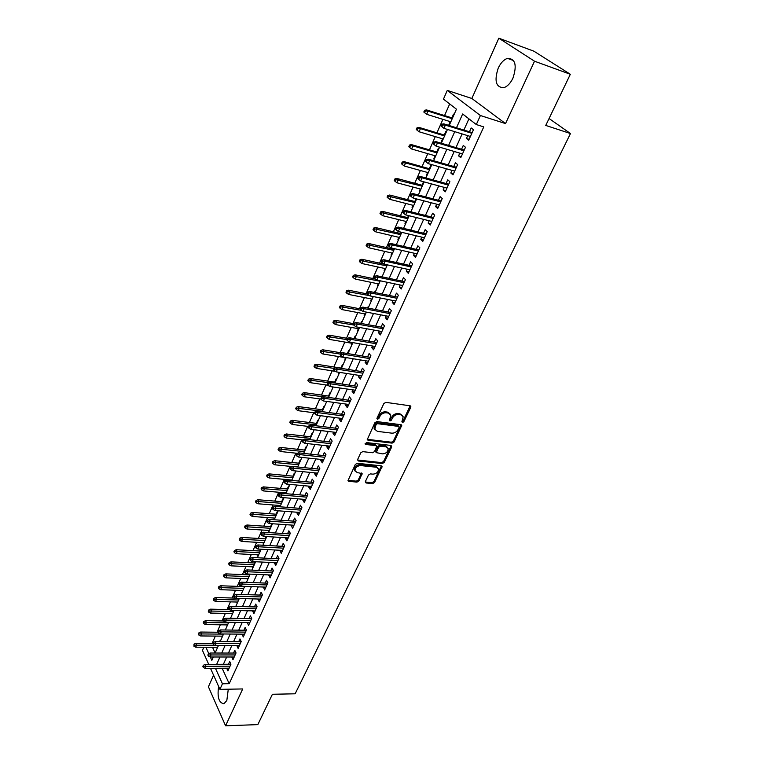 <?xml version="1.0" encoding="UTF-8"?>
<svg xmlns="http://www.w3.org/2000/svg" width="764" height="764" viewBox="0 0 764 764"><rect width="100%" height="100%" fill="white"/><g stroke="black" fill="none" stroke-linecap="round" stroke-linejoin="round"><path stroke-width="1.15" d="M402.427 422.587L403.812 421.766L410.736 407.346L410.067 405.799L385.858 402.361L383.843 403.554L376.977 418.214L377.483 419.293L378.877 418.462L379.765 416.581C381.284 413.954 383.413 412.684 386.173 412.77L388.198 413.047L390.786 415.11L389.478 420.506L390.041 420.954L391.435 420.124L392.324 418.252C393.842 415.645 395.953 414.384 398.674 414.48L400.68 414.747L403.191 416.752L401.959 421.518L402.427 422.587M401.893 421.671L403.086 420.84L410.153 405.808M376.919 418.376L379.059 415.645L379.765 416.581M389.497 420.028L391.607 417.335L392.324 418.252M218.628 686.464C217.1 697.226 218.886 702.976 223.976 703.73L226.832 700.473L228.283 689.204M512.95 78.129C517.19 65.179 515.375 58.589 507.487 58.37C503.82 59.592 500.735 62.839 498.243 68.082C494.05 80.936 495.912 87.468 503.81 87.688C507.391 86.494 510.438 83.314 512.95 78.129M365.364 481.568L366.071 482.982L372.708 483.612L374.627 482.456L382.038 466.441L381.246 465.83L357.275 463.29L355.308 464.464L347.973 480.69L348.814 481.33L356.979 482.113L358.927 480.948L362.126 473.604L357.256 472.563L355.031 470.863C355.088 467.73 356.922 465.964 360.551 465.572L376.327 467.224L378.466 468.857C378.428 471.971 376.604 473.737 373.004 474.157L370.406 473.89L368.458 475.055L365.364 481.568M222.123 668.233L229.21 683.694L222.448 683.799L219.927 689.357L210.492 668.319M570.336 74.27L534.523 61.215L498.835 38.2L533.912 51.198L570.336 74.27L545.754 125.439L570.479 133.538L295.133 693.798L272.404 694.275L257.831 724.616L225.571 725.8L242.704 688.947L219.927 689.357M498.835 38.2L471.846 98.48L505.529 123.587L534.523 61.215M505.529 123.587L480.403 115.526L476.306 124.551L462.65 113.979L456.49 127.769M229.21 683.694L483.765 126.9L476.306 124.551M392.133 443.139L394.09 441.974L401.768 425.338L400.985 424.717L376.843 421.566L374.847 422.759L367.245 439.615L368.076 440.265L392.133 443.139L391.435 442.213L393.384 441.048L401.09 424.736M391.712 446.93L384.273 462.401L382.334 463.557L358.354 460.978L357.628 459.517L360.761 452.813L362.738 451.639L372.555 452.746L374.522 451.572L376.738 446.281L375.926 445.641L365.689 444.447L365.106 443.989L366.567 442.576L391.025 445.46L391.712 446.93L391.006 445.995L383.585 461.456L384.273 462.401M213.586 675.223L208.419 686.769L225.571 725.8M217.081 647.27L217.597 647.394M220.261 641.378L219.975 640.757L219.612 641.569M222.018 636.145L222.515 636.316M227.003 624.904L227.481 625.124M249.532 574.098L249.198 574.862M252.76 566.84L253.123 567.327M255.023 561.721L254.46 562.992M258.079 554.845L258.423 555.39M260.581 549.192L259.779 550.997M263.456 542.717L263.198 543.29L263.781 543.328M266.197 536.529L265.165 538.868M268.89 530.455L268.613 531.085L269.195 531.123M272.232 524.285L271.898 523.712L270.599 526.606M274.391 518.049L274.085 518.737L274.668 518.785M277.743 511.851L277.399 511.269L276.1 514.201M279.958 505.51L279.624 506.265L280.207 506.303M283.32 499.284L282.976 498.711L281.658 501.661M288.964 486.572L288.611 485.999L287.283 488.979M285.574 492.837L285.23 493.63M294.665 473.718L294.312 473.145L292.975 476.153M300.433 460.721L300.071 460.157L298.724 463.185M306.268 447.57L305.906 447.007L304.549 450.063M312.18 434.267L311.798 433.713L310.432 436.798M318.149 420.811L317.767 420.257L316.382 423.371M324.194 407.193L323.802 406.649L322.408 409.791M330.306 393.422L329.905 392.877L328.501 396.048M332.56 386.899L332.97 387.415M336.485 379.488L336.084 378.944L334.67 382.143M339.035 372.288L338.576 373.329L339.178 373.424M342.749 365.383L342.339 364.848L340.906 368.076M345.519 357.686L344.86 359.166L345.462 359.261M349.081 351.115L348.661 350.59L347.372 353.503M351.908 343.275L351.22 344.831L351.822 344.936M355.489 336.666L355.069 336.15L354.009 338.528M358.373 328.692L357.647 330.325L358.259 330.43M361.974 322.045L361.544 321.539L360.732 323.363M364.925 313.928L364.161 315.637L364.772 315.752M368.544 307.252L368.105 306.746L367.551 308.007M371.552 298.982L370.75 300.777L371.361 300.901M375.191 292.278L374.752 291.772L374.446 292.459M378.256 283.855L377.426 285.736L378.037 285.86M385.056 268.536L384.177 270.504L384.789 270.637M391.932 253.037L391.015 255.081L391.626 255.224M393.909 248.567L393.622 249.217M398.894 237.327L397.939 239.476L398.56 239.619M401.176 232.189L400.584 233.517M405.942 221.436L404.958 223.661L405.569 223.814M408.53 215.591L407.632 217.625M413.085 205.325L412.054 207.655L412.675 207.808M415.988 198.783L414.776 201.524M420.324 189.023L419.245 191.439L419.866 191.602M423.542 181.746L422.005 185.222M427.649 172.502L426.532 175.013L427.143 175.185M431.45 165.501L430.944 165.062L429.33 168.71M435.069 155.76L433.904 158.387L434.525 158.559M438.889 148.732L438.374 148.302L436.741 151.979M442.585 138.809L441.382 141.531L442.003 141.722M446.424 131.742L445.909 131.322L444.256 135.037M467.711 135.639L466.422 138.485L468.666 140.28L473.46 129.727L471.187 127.951L469.459 131.78M459.804 153.115L458.562 155.856L460.768 157.69L465.496 147.271L463.271 145.456L461.551 149.247M451.992 170.362L450.808 172.998L452.976 174.87L457.636 164.585L455.449 162.742L453.749 166.485M444.295 187.39L443.149 189.911L445.278 191.821L449.881 181.679L447.733 179.788L446.052 183.503M436.693 204.189L435.595 206.605L437.686 208.553L442.232 198.535L440.112 196.615L438.45 200.292M429.187 220.767L428.136 223.088L430.199 225.065L434.678 215.181L432.596 213.223L430.953 216.861M421.776 237.126L420.773 239.352L422.798 241.367L427.229 231.607L425.176 229.62L423.542 233.221M414.47 253.285L413.505 255.415L415.501 257.458L419.866 247.822L417.851 245.798L416.237 249.37M407.25 269.234L406.333 271.268L408.291 273.34L412.608 263.838L410.621 261.775L409.026 265.318M400.126 284.982L399.247 286.92L401.176 289.021L405.436 279.643L403.488 277.552L401.902 281.056M393.088 300.529L392.247 302.382L394.148 304.511L398.35 295.248L396.44 293.128L394.864 296.594M386.135 315.876L385.342 317.652L387.205 319.81L391.359 310.652L389.478 308.513L387.921 311.941M379.278 331.041L378.514 332.722L380.357 334.909L384.454 325.875L382.602 323.697L381.064 327.107M372.498 346.016L371.781 347.62L373.586 349.826L377.636 340.897L375.812 338.7L374.284 342.071M365.813 360.809L365.116 362.327L366.901 364.562L370.903 355.747L369.107 353.522L367.589 356.864M359.195 375.411L358.545 376.853L360.293 379.116L364.247 370.406L362.48 368.162L360.98 371.466M352.662 389.841L352.051 391.206L353.77 393.498L357.676 384.894L355.938 382.621L354.448 385.896M346.216 404.099L345.634 405.388L347.324 407.699L351.182 399.2L349.473 396.898L348.002 400.155M339.837 418.185L339.292 419.398L340.954 421.738L344.774 413.334L343.084 411.013L341.632 414.231M333.543 432.109L333.018 433.245L334.67 435.604L338.433 427.305L336.771 424.956L335.329 428.155M327.317 445.861L326.83 446.93L328.453 449.308L332.168 441.105L330.535 438.737L329.103 441.898M321.166 459.45L320.708 460.453L322.303 462.85L325.98 454.742L324.375 452.355L322.952 455.497M315.083 472.878L314.663 473.814L316.229 476.23L319.868 468.217L318.282 465.82L316.879 468.924M309.076 486.152L308.685 487.021L310.232 489.457L313.823 481.54L312.266 479.114L310.872 482.199M303.136 499.274L302.773 500.076L304.301 502.54L307.844 494.709L306.316 492.264L304.931 495.32M297.272 512.243L296.938 512.988L298.428 515.461L301.942 507.726L300.433 505.262L299.058 508.289M291.466 525.069L291.16 525.747L292.631 528.239L296.107 520.59L294.618 518.107L293.261 521.115M285.736 537.741L285.449 538.362L286.901 540.874L290.33 533.31L288.868 530.808L287.522 533.788M280.063 550.271L281.238 553.356L284.628 545.878L283.186 543.366L281.849 546.317M274.457 562.667L275.632 565.704L278.984 558.312L277.571 555.781L276.243 558.713M268.909 574.92L270.093 577.918L273.407 570.612L272.013 568.063L270.695 570.966M263.427 587.029L264.611 589.989L267.897 582.76L266.512 580.201L265.213 583.085M258.003 599.014L259.197 601.936L262.444 594.784L261.078 592.215L259.789 595.061M252.636 610.866L253.839 613.74L257.048 606.673L255.711 604.085L254.431 606.912M247.335 622.584L248.539 625.429L251.709 618.429L250.391 615.832L249.121 618.639M242.093 634.177L243.296 636.985L246.428 630.061L245.139 627.445L243.878 630.233M236.897 645.637L238.11 648.407L241.214 641.569L239.934 638.933L238.683 641.703M231.769 656.983L232.982 659.714L236.047 652.943L234.787 650.307L233.545 653.048M468.915 118.84L463.872 130.052M462.124 133.929L455.974 147.595M454.227 151.473L448.181 164.9M446.434 168.787L440.494 181.975M438.737 185.881L432.911 198.831M431.154 202.737L425.424 215.467M423.657 219.383L418.032 231.884M416.265 235.809L410.736 248.09M408.969 252.024L403.535 264.096M401.759 268.03L396.421 279.891M394.644 283.826L389.401 295.487M387.625 299.431L382.468 310.891M380.692 314.844L375.621 326.104M373.844 330.058L368.859 341.126M367.073 345.08L362.174 355.957M360.398 359.92L355.585 370.616M353.799 374.58L349.062 385.094M347.286 389.057L342.625 399.4M340.839 403.363L336.265 413.525M334.479 417.497L329.981 427.487M328.195 431.459L323.774 441.286M321.988 445.25L317.633 454.914M315.847 458.887L311.569 468.389M309.783 472.362L305.581 481.702M303.795 485.675L299.65 494.862M297.864 498.835L293.796 507.879M292.01 511.842L288.009 520.733M286.223 524.706L282.288 533.453M280.503 537.417L276.625 546.021M274.839 549.984L271.029 558.446M269.253 562.409L265.5 570.737M263.714 574.7L260.027 582.884M258.251 586.847L254.622 594.898M252.836 598.861L249.274 606.788M247.488 610.742L243.983 618.544M242.198 622.498L238.75 630.166M236.974 634.12L233.574 641.664M231.798 645.618L228.455 653.039M226.679 656.992L223.384 664.298M226.688 668.204L227.901 670.897L230.938 664.202L229.697 661.548L228.474 664.269M449.681 103.942L444.553 115.574M442.891 119.356L436.96 132.831M435.289 136.622L429.454 149.859M427.783 153.66L422.053 166.667M420.381 170.477L414.747 183.264M413.066 187.084L407.537 199.652M405.856 203.472L400.412 215.82M398.722 219.65L393.374 231.798M391.693 235.627L386.431 247.565M384.741 251.404L379.574 263.141M377.884 266.98L372.803 278.526M371.113 282.374L366.109 293.72M364.418 297.568L359.5 308.723M357.81 312.581L352.978 323.554M351.278 327.412L346.522 338.194M344.822 342.052L340.152 352.672M338.452 356.53L333.858 366.968M332.159 370.827L327.632 381.093M325.932 384.961L321.491 395.055M319.782 398.923L315.408 408.855M313.708 412.722L309.41 422.492M307.701 426.369L303.47 435.977M301.77 439.844L297.607 449.299M295.897 453.167L291.8 462.478M290.1 466.346L286.07 475.494M284.361 479.362L280.398 488.377M278.698 492.245L274.792 501.108M273.092 504.975L269.253 513.694M267.543 517.562L263.771 526.138M262.071 530.006L258.347 538.448M256.647 542.316L252.989 550.624M251.289 554.483L247.689 562.667M245.989 566.525L242.436 574.576M240.736 578.434L237.251 586.36M235.551 590.219L232.122 598.011M230.422 601.87L227.042 609.538M225.351 613.396L222.018 620.951M220.328 624.799L217.052 632.239M215.352 636.078L212.134 643.403M212.507 647.251L215.123 652.962M454.064 114.524L453.539 114.113L451.877 117.876M450.206 121.638L448.945 124.465L449.471 124.885M441.382 141.531L441.888 141.961M433.904 158.387L434.41 158.816M426.532 175.013L427.028 175.462M419.245 191.439L419.732 191.888M412.054 207.655L412.531 208.114M397.939 239.476L398.407 239.953M391.015 255.081L391.474 255.568M384.177 270.504L384.636 270.991M377.426 285.736L377.865 286.233M370.75 300.777L371.189 301.283M364.161 315.637L364.59 316.153M357.647 330.325L358.077 330.841M351.22 344.831L351.631 345.357M344.86 359.166L345.271 359.691M338.576 373.329L338.977 373.863M332.369 387.329L332.77 387.864M279.624 506.265L279.93 506.79M274.085 518.737L274.429 519.329M268.613 531.085L268.947 531.677M266.77 536.557L262.931 545.229M263.198 543.29L263.532 543.882M257.85 555.361L258.175 555.963M252.55 567.308L252.874 567.91M247.316 579.122L247.631 579.723M242.131 590.801L242.436 591.412M237.002 602.366L237.308 602.977M231.931 613.798L232.237 614.418M226.908 625.114L227.214 625.735M221.942 636.316L222.238 636.937M217.033 647.394L217.32 648.015M570.479 133.538L549.077 118.525M208.725 664.365L202.46 650.393L203.845 647.223M449.194 125.516L456.442 109.176L443.464 99.129L447.284 90.4L480.403 115.526M471.846 98.48L447.284 90.4M215.429 668.28L222.448 683.799M454.752 131.666L448.611 145.399M446.864 149.305L440.838 162.799M439.09 166.714L433.159 179.96M431.412 183.885L425.596 196.902M423.839 200.827L418.118 213.624M416.361 217.559L410.745 230.117M408.988 234.061L403.468 246.409M401.702 250.353L396.277 262.482M394.51 266.435L389.191 278.354M387.415 282.317L382.181 294.025M380.415 297.989L375.267 309.506M373.491 313.469L368.439 324.786M366.663 328.749L361.697 339.875M359.92 343.848L355.031 354.773M353.254 358.755L348.451 369.499M346.675 373.472L341.957 384.034M340.181 388.017L335.539 398.397M333.753 402.38L329.198 412.589M327.412 416.581L322.924 426.618M321.147 430.6L316.735 440.465M314.959 444.447L310.614 454.16M308.837 458.142L304.569 467.683M302.792 471.674L298.6 481.053M296.814 485.044L292.688 494.27M290.912 498.252L286.853 507.334M285.067 511.317L281.085 520.236M279.299 524.228L275.374 533.005M273.598 536.987L269.74 545.62M267.963 549.602L264.163 558.092M262.386 562.075L258.652 570.431M256.876 574.413L253.199 582.626M251.423 586.609L247.813 594.688M246.037 598.661L242.475 606.616M240.698 610.589L237.203 618.41M235.427 622.383L231.989 630.08M230.222 634.044L226.832 641.617M225.065 645.59L221.732 653.039M219.965 657.002L216.68 664.327M210.32 657.011L211.838 660.363L213.328 657.002M215.095 653.029L218.418 645.551M220.175 641.579L223.556 633.977M225.323 629.994L228.742 622.268M230.518 618.286L233.994 610.436M235.77 606.454L239.313 598.47M241.08 594.478L244.681 586.37M246.447 582.378L250.114 574.127M251.881 570.135L255.606 561.75M257.382 557.749L261.164 549.23M268.556 532.565L272.462 523.751M274.238 519.749L278.22 510.791M279.996 506.79L284.036 497.679M285.812 493.678L289.919 484.414M291.695 480.413L295.878 470.987M297.654 466.985L301.904 457.407M303.68 453.405L308.007 443.664M309.783 439.663L314.185 429.75M315.952 425.749L320.431 415.673M322.207 411.672L326.753 401.415M328.53 397.423L333.152 386.995M334.928 382.993L339.636 372.383M341.412 368.391L346.197 357.6M347.973 353.608L352.844 342.625M354.611 338.633L359.577 327.46M361.343 323.478L366.386 312.113M368.152 308.131L373.281 296.566M375.048 292.583L380.271 280.818M382.038 276.835L387.348 264.86M389.115 260.896L394.52 248.701M396.287 244.738L401.788 232.332M403.545 228.379L409.151 215.754M410.898 211.8L416.609 198.946M418.357 194.992L424.163 181.908M425.911 177.974L431.822 164.652M433.57 160.727L439.587 147.165M441.325 143.24L447.456 129.431M205.898 647.232L208.82 653.688M448.945 124.465L449.576 124.656M466.422 138.485L469.106 139.296M458.562 155.856L461.246 156.639M450.808 172.998L453.482 173.743M443.149 189.911L445.823 190.637M435.595 206.605L438.259 207.302M428.136 223.088L430.791 223.747M420.773 239.352L423.428 239.982M413.505 255.415L416.151 256.016M406.333 271.268L408.969 271.841M399.247 286.92L401.883 287.474M392.247 302.382L394.873 302.907M385.342 317.652L387.959 318.149M378.514 332.722L381.131 333.199M371.781 347.62L374.389 348.059M365.116 362.327L367.723 362.747M358.545 376.853L361.143 377.254M352.051 391.206L354.639 391.588M345.634 405.388L348.212 405.741M339.292 419.398L341.871 419.732M333.018 433.245L335.597 433.56M326.83 446.93L329.399 447.217M320.708 460.453L323.267 460.721M314.663 473.814L317.213 474.062M308.685 487.021L311.234 487.251M302.773 500.076L305.313 500.296M296.938 512.988L299.469 513.179M291.16 525.747L293.682 525.918M285.449 538.362L287.971 538.515M279.805 550.834L282.317 550.978M274.228 563.163L276.73 563.288M268.708 575.359L271.201 575.464M263.246 587.42L265.738 587.516M257.85 599.348L260.333 599.425M252.512 611.143L254.995 611.2M247.23 622.813L249.704 622.861M242.007 634.359L244.47 634.378M236.84 645.771L239.304 645.781M231.731 657.069L234.185 657.069M226.669 668.242L229.114 668.223M402.313 415.425L399.954 413.83L400.68 414.747M391.607 417.335C393.116 414.728 395.236 413.467 397.948 413.553L399.954 413.83M389.898 413.763L387.482 412.121L388.198 413.047M379.059 415.645C380.567 413.018 382.707 411.758 385.457 411.844L387.482 412.121M368.076 440.265L367.388 439.329L391.435 442.213M399.094 427.477L398.627 426.417L377.445 423.676L376.041 424.507L374.79 429.282L377.406 431.364L391.875 433.169C394.568 433.236 396.669 431.985 398.168 429.416L399.094 427.477M398.913 426.513L397.91 425.491L398.627 426.417M374.933 429.674L374.083 428.346L374.417 425.548L375.344 423.571L376.738 422.74L397.91 425.491M358.354 460.978L357.686 460.023L381.647 462.612L383.585 461.456M376.385 445.804L375.229 444.705L365.125 443.521M382.63 453.883C386.278 453.482 388.112 451.677 388.141 448.478L386.011 446.825L380.462 446.176L378.495 447.351L376.289 452.632L382.63 453.883M387.377 447.351L385.314 445.889L386.011 446.825M375.936 452.145L375.697 450.836L377.808 446.405L379.765 445.24L385.314 445.889M391.006 445.995L391.149 445.479M377.731 467.759L375.64 466.269L376.327 467.224M355.079 471.016L354.362 469.908C354.42 466.766 356.253 464.999 359.873 464.607L375.64 466.269M348.814 481.33L348.155 480.355L356.32 481.148L358.259 479.983L361.477 473.002M366.071 482.982L365.402 482.017L372.03 482.657L373.959 481.501L381.379 465.849M424.583 110.274L423.819 112.031L424.66 112.719L425.424 110.952L424.583 110.274L426.503 109.911L428.021 111.133L426.646 114.304L450.827 121.829M425.424 110.952L428.021 111.133L452.212 118.716M426.503 109.911L452.498 118.067M426.646 114.304L424.66 112.719M472.142 132.611L443.769 123.844L445.364 125.134L471.837 133.289M442.709 124.952L441.821 124.236L441.038 126.022L441.917 126.748L442.709 124.952L445.364 125.134L443.932 128.352L470.395 136.46M443.769 123.844L441.821 124.236M441.917 126.748L443.932 128.352M417.029 127.769L416.275 129.498L417.106 130.205L417.851 128.467L417.029 127.769L418.939 127.378L420.439 128.638L419.083 131.761L443.206 139M417.851 128.467L420.439 128.638L444.572 135.925M418.939 127.378L444.877 135.228M419.083 131.761L417.106 130.205M409.571 145.026L408.826 146.745L409.647 147.462L410.383 145.743L409.571 145.026L411.481 144.625L412.952 145.905L411.615 148.99L435.69 155.942M410.383 145.743L412.952 145.905L437.037 152.915M411.481 144.625L437.361 152.16M411.615 148.99L409.647 147.462M402.208 162.063L401.482 163.754L402.284 164.489L403.01 162.799L402.208 162.063L404.127 161.643L405.569 162.952L404.252 165.998L428.26 172.674M403.01 162.799L405.569 162.952L429.597 169.675M404.127 161.643L429.941 168.882M404.252 165.998L402.284 164.489M394.95 178.881L394.224 180.552L395.017 181.297L395.733 179.626L394.95 178.881L396.86 178.442L398.283 179.779L396.974 182.777L420.935 189.185M395.733 179.626L422.253 186.225M396.86 178.442L422.616 185.385M396.974 182.777L395.017 181.297M464.235 150.05L435.919 141.636L437.486 142.944L463.901 150.785M434.84 142.773L433.981 142.047L433.198 143.813L434.067 144.549L434.84 142.773L437.486 142.944L436.072 146.125L462.478 153.908M435.919 141.636L433.981 142.047M434.067 144.549L436.072 146.125M456.423 167.259L428.165 159.179L429.712 160.526L456.07 168.042M427.086 160.364L426.236 159.619L425.462 161.357L426.312 162.111L427.086 160.364L429.712 160.526L428.317 163.658L454.666 171.126M428.165 159.179L426.236 159.619M426.312 162.111L428.317 163.658M448.726 184.239L420.525 176.494L422.043 177.869L448.344 185.069M419.426 177.716L418.596 176.952L417.832 178.671L418.672 179.435L419.426 177.716L422.043 177.869L420.668 180.963L446.959 188.116M420.525 176.494L418.596 176.952M418.672 179.435L420.668 180.963M441.114 200.999L412.98 193.578L414.47 194.973L440.713 201.877M411.882 194.83L411.051 194.056L410.306 195.756L411.127 196.529L411.882 194.83L414.47 194.973L413.123 198.029L439.357 204.886M412.98 193.578L411.051 194.056M411.127 196.529L413.123 198.029M387.778 195.479L387.071 197.131L387.845 197.886L388.551 196.233L387.778 195.479L389.688 195.021L391.082 196.377L389.802 199.347L413.706 205.487M388.551 196.233L414.995 202.565M389.688 195.021L415.387 201.686M389.802 199.347L387.845 197.886M433.608 217.539L405.541 210.444L407.002 211.867L433.188 218.466M404.423 211.723L403.612 210.931L402.876 212.612L403.688 213.404L404.423 211.723L407.002 211.867L405.674 214.875L431.841 221.426M405.541 210.444L403.612 210.931M403.688 213.404L405.674 214.875M380.701 211.867L380.004 213.49L380.758 214.264L381.465 212.64L380.701 211.867L382.602 211.389L383.977 212.774L382.716 215.696L406.563 221.579M381.465 212.64L407.842 218.705M382.602 211.389L408.253 217.778M382.716 215.696L380.758 214.264M426.197 233.87L398.197 227.08L399.639 228.522L425.758 234.844M397.07 228.398L396.268 227.586L395.542 229.248L396.335 230.05L397.07 228.398L399.639 228.522L398.321 231.502L424.431 237.766M398.197 227.08L396.268 227.586M396.335 230.05L398.321 231.502M373.72 228.044L373.023 229.649L373.768 230.432L374.465 228.828L373.72 228.044L375.621 227.548L376.967 228.952L375.716 231.845L399.505 237.48M374.465 228.828L400.766 234.634M375.621 227.548L401.195 233.66M375.716 231.845L373.768 230.432M418.892 249.99L390.948 243.506L392.362 244.977L418.424 251.003M389.812 244.852L389.029 244.031L388.303 245.664L389.086 246.486L389.812 244.852L392.362 244.977L391.063 247.908L417.115 253.896M390.948 243.506L389.029 244.031M389.086 246.486L391.063 247.908M366.815 244.022L366.137 245.607L366.873 246.4L367.56 244.814L366.815 244.022L368.716 243.506L370.043 244.938L368.811 247.784L392.543 253.171M367.56 244.814L393.785 250.363M368.716 243.506L394.234 249.351M368.811 247.784L366.873 246.4M411.662 265.901L383.795 259.712L385.18 261.202L411.185 266.961M382.64 261.087L381.876 260.257L381.16 261.871L381.933 262.701L382.64 261.087L385.18 261.202L383.9 264.105L409.896 269.816M383.795 259.712L381.876 260.257M381.933 262.701L383.9 264.105M360.006 259.789L359.328 261.355L360.054 262.167L360.732 260.6L360.006 259.789L361.897 259.263L363.206 260.715L361.983 263.532L385.658 268.67M360.732 260.6L386.89 265.901M361.897 259.263L383.872 264.086M361.983 263.532L360.054 262.167M404.538 281.61L376.728 275.718L378.094 277.227L404.032 282.718M375.573 277.122L374.809 276.272L374.112 277.867L374.866 278.707L375.573 277.122L378.094 277.227L376.833 280.092L402.762 285.535M376.728 275.718L374.809 276.272M374.866 278.707L376.833 280.092M353.283 275.365L352.615 276.912L353.321 277.733L353.99 276.186L353.283 275.365L355.174 274.82L356.454 276.291L355.25 279.07L378.868 283.979M353.99 276.186L380.08 281.238M355.174 274.82L375.372 279.061M355.25 279.07L353.321 277.733M397.5 297.129L369.757 291.514L371.103 293.051L396.974 298.275M368.592 292.946L367.847 292.087L367.15 293.662L367.895 294.512L368.592 292.946L371.103 293.051L369.852 295.878L395.714 301.054M369.757 291.514L367.847 292.087M367.895 294.512L369.852 295.878M346.636 290.74L345.977 292.268L346.675 293.099L347.343 291.571L346.636 290.74L348.527 290.186L349.788 291.676L348.594 294.426L372.154 299.106M347.343 291.571L369.48 295.62M348.527 290.186L367.427 293.987M348.594 294.426L346.675 293.099M390.547 312.457L362.871 307.109L364.189 308.666L390.012 313.632M361.697 308.57L360.961 307.701L360.283 309.258L361.009 310.127L361.697 308.57L364.189 308.666L362.957 311.454L388.761 316.382M362.871 307.109L360.961 307.701M361.009 310.127L362.957 311.454M340.076 305.934L339.426 307.443L340.114 308.284L340.763 306.775L340.076 305.934L341.957 305.361L343.208 306.87L342.024 309.592L365.526 314.042M340.763 306.775L361.324 310.337M341.957 305.361L360.436 308.904M342.024 309.592L340.114 308.284M383.681 327.584L356.072 322.513L357.371 324.089L383.127 328.806M354.888 324.003L354.171 323.115L353.493 324.652L354.209 325.531L354.888 324.003L357.371 324.089L356.158 326.849L381.895 331.519M356.072 322.513L354.171 323.115M354.209 325.531L356.158 326.849M333.601 320.937L332.951 322.427L333.629 323.287L334.279 321.797L333.601 320.937L335.472 320.345L336.704 321.883L335.539 324.566L358.984 328.797M334.279 321.797L353.77 324.996M335.472 320.345L353.904 323.716M335.539 324.566L333.629 323.287M376.9 342.53L349.358 337.717L350.638 339.321L376.327 343.79M348.164 339.235L347.458 338.337L346.789 339.856L347.496 340.744L348.164 339.235L350.638 339.321L349.434 342.033L375.114 346.464M349.358 337.717L347.458 338.337M347.496 340.744L349.434 342.033M327.193 335.759L326.562 337.23L327.231 338.099L327.861 336.628L327.193 335.759L329.074 335.157L330.277 336.704L329.131 339.359L352.51 343.38M327.861 336.628L346.904 339.598M329.074 335.157L347.448 338.356M329.131 339.359L327.231 338.099M370.196 357.294L342.73 352.739L343.991 354.353L369.614 358.583M341.527 354.276L340.83 353.379L340.171 354.868L340.868 355.766L341.527 354.276L343.991 354.353L342.797 357.046L368.41 361.229M342.73 352.739L340.83 353.379M340.868 355.766L342.797 357.046M320.87 350.399L320.24 351.86L320.899 352.729L321.529 351.278L320.87 350.399L322.742 349.788L323.926 351.354L322.8 353.971L346.121 357.781M321.529 351.278L340.515 354.095M322.742 349.788L342.014 352.978M322.8 353.971L320.899 352.729M363.578 371.877L336.179 367.57L337.421 369.203L362.976 373.204M334.976 369.136L334.288 368.219L333.639 369.7L334.326 370.607L334.976 369.136L337.421 369.203L336.246 371.858L361.792 375.812M336.179 367.57L334.288 368.219M334.326 370.607L336.246 371.858M314.625 364.867L314.004 366.309L314.653 367.188L315.274 365.755L314.625 364.867L316.487 364.237L317.662 365.822L316.535 368.41L335.453 371.342M315.274 365.755L334.202 368.41M316.487 364.237L341.508 368.172M316.535 368.41L314.653 367.188M357.046 386.278L329.714 382.22L330.936 383.872L356.425 387.644M328.501 383.805L327.823 382.888L327.183 384.34L327.861 385.266L328.501 383.805L330.936 383.872L329.771 386.498L355.26 390.223M329.714 382.22L327.823 382.888M308.455 379.164L307.835 380.577L308.475 381.475L309.086 380.052L308.455 379.164L310.318 378.514L311.464 380.119L310.356 382.678L327.842 385.237L329.771 386.498M309.086 380.052L328.501 382.649M310.318 378.514L335.262 382.239M310.356 382.678L308.475 381.475M350.59 400.517L323.325 396.688L324.528 398.359L349.95 401.912M322.102 398.302L321.443 397.375L320.804 398.808L321.472 399.744L322.102 398.302L324.528 398.359L323.382 400.957L348.795 404.462M323.325 396.688L321.443 397.375M321.472 399.744L323.382 400.957M302.353 393.279L301.751 394.682L302.372 395.59L302.983 394.186L302.353 393.279L304.215 392.62L305.342 394.243L304.253 396.774L321.014 399.094M302.983 394.186L323.172 396.745M304.215 392.62L329.103 396.134M304.253 396.774L302.372 395.59M344.211 414.575L317.022 410.984L318.196 412.675L343.561 416.008M315.79 412.617L315.131 411.681L314.51 413.104L315.16 414.04L315.79 412.617L318.196 412.675L317.07 415.234L342.415 418.519M317.022 410.984L315.131 411.681M315.16 414.04L317.07 415.234M296.327 407.241L295.725 408.625L296.346 409.533L296.948 408.148L296.327 407.241L298.18 406.563L299.297 408.205L298.218 410.698L314.625 412.846M296.948 408.148L322.389 411.261M298.18 406.563L323 409.867M298.218 410.698L296.346 409.533M337.908 428.47L310.786 425.109L311.941 426.818L337.239 429.931M309.544 426.761L308.904 425.815L308.284 427.219L308.923 428.174L309.544 426.761L311.941 426.818L310.824 429.339L336.112 432.414M310.786 425.109L308.904 425.815M308.923 428.174L310.824 429.339M290.368 421.031L289.776 422.397L290.387 423.313L290.979 421.948L290.368 421.031L292.22 420.343L293.319 421.995L292.249 424.459L308.608 426.474M290.979 421.948L316.353 424.86M292.22 420.343L316.984 423.447M292.249 424.459L290.387 423.313M331.671 442.203L304.626 439.061L305.762 440.78L330.993 443.693M303.384 440.742L302.745 439.777L302.133 441.172L302.773 442.127L303.384 440.742L305.762 440.78L304.664 443.282L329.876 446.147M304.626 439.061L302.745 439.777M302.773 442.127L304.664 443.282M284.485 434.659L283.902 436.015L284.494 436.941L285.077 435.585L284.485 434.659L286.328 433.962L287.407 435.633L286.357 438.068L302.678 439.949M285.077 435.585L310.385 438.316M286.328 433.962L311.024 436.865M286.357 438.068L284.494 436.941M325.512 455.774L298.543 452.851L299.66 454.59L324.824 457.292M297.291 454.551L296.671 453.577L296.06 454.952L296.68 455.917L297.291 454.551L299.66 454.59L298.571 457.053L323.726 459.718M298.543 452.851L296.671 453.577M296.68 455.917L298.571 457.053M278.669 448.124L278.086 449.461L278.679 450.407L279.252 449.06L278.669 448.124L280.512 447.417L281.572 449.108L280.531 451.514L297.32 453.329M279.252 449.06L304.483 451.61M280.512 447.417L305.132 450.13M280.531 451.514L278.679 450.407M319.428 469.182L292.526 466.47L293.634 468.227L318.731 470.729M291.265 468.189L290.654 467.215L290.062 468.571L290.673 469.545L291.265 468.189L293.634 468.227L292.555 470.662L317.643 473.136M292.526 466.47L290.654 467.215M290.673 469.545L292.555 470.662M272.92 461.437L272.347 462.764L272.92 463.71L273.493 462.382L272.92 461.437L274.753 460.721L275.804 462.421L274.773 464.798L292.297 466.565M273.493 462.382L298.648 464.751M274.753 460.721L299.316 463.251M274.773 464.798L272.92 463.71M313.421 482.437L286.586 479.935L287.665 481.702L312.705 484.013M285.325 481.673L284.714 480.69L284.132 482.027L284.733 483.01L285.325 481.673L287.665 481.702L286.605 484.109L311.626 486.391M286.586 479.935L284.714 480.69M284.733 483.01L286.605 484.109M267.228 474.606L266.665 475.915L267.238 476.86L267.801 475.552L267.228 474.606L269.071 473.871L270.093 475.59L269.071 477.939L291.858 480.069M267.801 475.552L292.879 477.739M269.071 473.871L293.567 476.211M269.071 477.939L267.238 476.86M307.472 495.54L280.713 493.238L281.782 495.024L306.746 497.144M279.443 494.996L278.85 494.002L278.268 495.33L278.86 496.323L279.443 494.996L281.782 495.024L280.722 497.402L305.676 499.484M280.713 493.238L278.85 494.002M278.86 496.323L280.722 497.402M261.613 487.613L261.049 488.903L261.613 489.867L262.176 488.578L261.613 487.613L263.446 486.878L264.459 488.597L263.446 490.927L286.166 492.885M262.176 488.578L287.188 490.584M263.446 486.878L287.875 489.036M263.446 490.927L261.613 489.867M256.055 500.477L255.501 501.757L256.055 502.722L256.608 501.442L256.055 500.477L257.888 499.732L258.881 501.471L257.888 503.762L280.541 505.558M256.608 501.442L281.544 503.285M257.888 499.732L282.25 501.709M257.888 503.762L256.055 502.722M250.563 513.198L250.019 514.459L250.563 515.433L251.108 514.172L250.563 513.198L252.387 512.434L253.371 514.191L252.387 516.464L274.973 518.097M251.108 514.172L275.976 515.853M252.387 512.434L276.683 514.248M252.387 516.464L250.563 515.433M301.599 508.49L274.906 506.389L275.957 508.184L300.854 510.123M273.636 508.165L273.044 507.172L272.471 508.48L273.054 509.473L273.636 508.165L275.957 508.184L274.916 510.543L299.803 512.443M274.906 506.389L273.044 507.172M273.054 509.473L274.916 510.543M295.783 521.287L269.167 519.386L270.208 521.201L295.038 522.948M267.887 521.182L267.314 520.179L266.741 521.468L267.324 522.471L267.887 521.182L270.208 521.201L269.176 523.521L293.997 525.24M269.167 519.386L267.314 520.179M267.324 522.471L269.176 523.521M290.043 533.95L263.494 532.241L264.516 534.055L289.279 535.631M262.214 534.046L261.651 533.033L261.087 534.313L261.651 535.325L262.214 534.046L264.516 534.055L263.494 536.357L288.248 537.904M263.494 532.241L261.651 533.033M261.651 535.325L263.494 536.357M245.129 525.775L244.595 527.017L245.129 528L245.664 526.749L245.129 525.775L246.953 525.002L247.918 526.768L246.944 529.013L269.472 530.493M245.664 526.749L270.466 528.268M246.953 525.002L271.182 526.644M246.944 529.013L245.129 528M284.361 546.461L257.888 544.942L258.891 546.776L283.587 548.17M256.599 546.766L256.045 545.744L255.491 547.005L256.045 548.027L256.599 546.766L258.891 546.776L257.888 549.049L282.575 550.414M257.888 544.942L256.045 545.744M256.045 548.027L257.888 549.049M239.762 538.209L239.227 539.441L239.753 540.425L240.288 539.193L239.762 538.209L241.577 537.426L242.532 539.203L241.567 541.428L264.038 542.746M240.288 539.193L265.012 540.549M241.577 537.426L265.748 538.897M241.567 541.428L239.753 540.425M278.745 558.837L252.349 557.5L253.333 559.344L277.962 560.566M251.05 559.334L250.506 558.312L249.952 559.563L250.506 560.585L251.05 559.334L253.333 559.344L252.34 561.588L276.96 562.791M252.349 557.5L250.506 558.312M250.506 560.585L252.34 561.588M234.452 550.5L233.927 551.723L234.443 552.716L234.968 551.493L234.452 550.5L236.257 549.717L237.203 551.503L236.248 553.699L258.652 554.874M234.968 551.493L259.617 552.697M236.257 549.717L260.362 551.025M236.248 553.699L234.443 552.716M273.197 571.071L246.867 569.906L247.842 571.768L272.404 572.828M245.569 571.768L245.034 570.737L244.49 571.969L245.024 573L245.569 571.768L247.842 571.768L246.858 573.993L271.411 575.025M246.867 569.906L245.034 570.737M245.024 573L246.858 573.993M229.2 562.657L228.675 563.87L229.19 564.873L229.716 563.66L229.2 562.657L231.005 561.865L231.931 563.66L230.986 565.837L253.333 566.869M229.716 563.66L254.288 564.72M231.005 561.865L255.042 563.02M230.986 565.837L229.19 564.873M267.706 583.171L241.443 582.187L242.408 584.049L266.903 584.957M240.144 584.059L239.619 583.018L239.075 584.24L239.609 585.281L240.144 584.059L242.408 584.049L241.434 586.246L265.92 587.124M241.443 582.187L239.619 583.018M239.609 585.281L241.434 586.246M224.005 574.69L223.489 575.884L223.995 576.887L224.511 575.693L224.005 574.69L225.81 573.888L226.717 575.693L225.781 577.842L248.071 578.73M224.511 575.693L249.016 576.6M225.81 573.888L249.78 574.881M225.781 577.842L223.995 576.887M262.281 595.146L236.086 594.325L237.031 596.197L261.46 596.942M234.787 596.206L234.262 595.166L233.727 596.369L234.252 597.419L234.787 596.206L237.031 596.197L236.076 598.374L260.486 599.091M236.086 594.325L234.262 595.166M234.252 597.419L236.076 598.374M218.867 586.58L218.361 587.764L218.857 588.777L219.363 587.592L218.867 586.58L220.662 585.768L221.56 587.592L220.643 589.712L242.866 590.457M219.363 587.592L243.792 588.356M220.662 585.768L244.566 586.618M220.643 589.712L218.857 588.777M256.905 606.979L230.795 606.329L231.721 608.211L256.083 608.803M229.487 608.23L228.971 607.179L228.446 608.373L228.961 609.424L229.487 608.23L231.721 608.211L230.766 610.36L255.119 610.923M230.795 606.329L228.971 607.179M228.961 609.424L230.766 610.36M213.786 598.346L213.28 599.52L213.767 600.533L214.273 599.368L213.786 598.346L215.582 597.524L216.46 599.358L215.553 601.459L237.709 602.061M214.273 599.368L238.635 599.988M215.582 597.524L235.579 598.116M215.553 601.459L213.767 600.533M251.595 618.687L225.552 618.191L226.469 620.091L250.764 620.53M224.244 620.11L223.737 619.06L223.212 620.234L223.718 621.294L224.244 620.11L226.469 620.091L225.523 622.221L249.809 622.622M225.552 618.191L223.737 619.06M223.718 621.294L225.523 622.221M208.763 609.987L208.257 611.143L208.744 612.165L209.24 611.009L208.763 609.987L210.549 609.156L211.418 610.999L210.52 613.081L232.619 613.549M209.24 611.009L233.526 611.486M210.549 609.156L229.295 609.596M210.52 613.081L208.744 612.165M246.342 630.262L220.366 629.937L221.273 631.838L245.492 632.124M219.058 631.866L218.561 630.806L218.046 631.971L218.542 633.031L219.058 631.866L221.273 631.838L220.338 633.939L244.556 634.196M220.366 629.937L218.561 630.806M218.542 633.031L220.338 633.939M203.787 621.504L203.291 622.65L203.768 623.672L204.265 622.526L203.787 621.504L205.573 620.664L206.423 622.507L205.535 624.57L227.577 624.914M204.265 622.526L228.484 622.87M205.573 620.664L223.565 620.979M205.535 624.57L203.768 623.672M241.147 641.722L215.247 641.54L216.136 643.46L240.288 643.603M213.93 643.489L213.433 642.419L212.927 643.574L213.423 644.644L213.93 643.489L216.136 643.46L215.209 645.542L239.361 645.656M215.247 641.54L213.433 642.419M213.423 644.644L215.209 645.542M198.869 632.888L198.85 635.056L198.869 632.888L200.645 632.048L201.495 633.9L200.607 635.944L222.591 636.154M199.337 633.929L223.48 634.139M200.645 632.048L218.17 632.248M200.607 635.944L198.85 635.056M236 653.048L210.176 653.029L211.045 654.958L235.14 654.949M208.858 654.987L208.371 653.908L207.865 655.054L208.352 656.123L208.858 654.987L211.045 654.958L210.138 657.011L234.223 656.983M210.176 653.029L208.371 653.908M208.352 656.123L210.138 657.011M193.999 644.157L193.98 646.315L193.999 644.157L195.775 643.307L196.606 645.179L195.737 647.194L217.654 647.27M194.457 645.198L214.655 645.265M195.775 643.307L213.003 643.412M195.737 647.194L193.98 646.315M230.919 664.26L205.163 664.384L206.022 666.323L230.05 666.179M203.835 666.351L203.358 665.282L202.861 666.409L203.339 667.488L203.835 666.351L206.022 666.323L205.124 668.357L229.133 668.185M205.163 664.384L203.358 665.282M203.339 667.488L205.124 668.357M403.086 420.84L403.812 421.766M378.17 417.536L378.877 418.462M390.719 419.197L391.435 420.124M397.948 413.553L398.674 414.48M385.457 411.844L386.173 412.77M410.001 406.438L410.736 407.346M400.938 425.309L401.654 426.236M393.384 441.048L394.09 441.974M376.738 422.74L377.445 423.676M375.344 423.571L376.041 424.507M374.417 425.548L375.114 426.474M381.647 462.612L382.334 463.557M375.229 444.705L375.926 445.641M365.096 443.636L365.689 444.447M379.765 445.24L380.462 446.176M377.808 446.405L378.495 447.351M375.697 450.836L376.394 451.782M359.873 464.607L360.551 465.572M361.353 473.451L362.021 474.406M358.259 479.983L358.927 480.948M356.32 481.148L356.979 482.113M381.246 466.317L381.933 467.262M373.959 481.501L374.627 482.456M372.03 482.657L372.708 483.612M507.487 58.37L513.58 60.566M410.44 405.923L410.851 406.419M401.387 424.86L401.768 425.338M374.083 428.346L374.79 429.282M375.601 451.686L376.289 452.632M354.362 469.908L355.031 470.863"/></g></svg>
